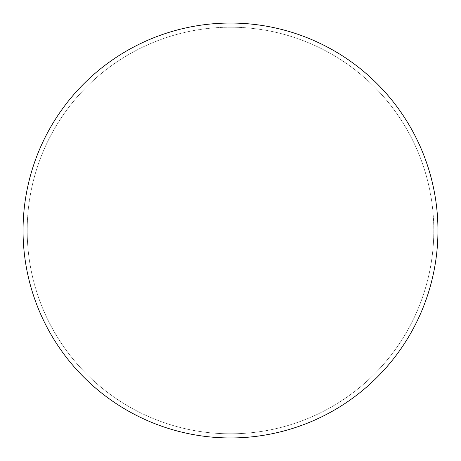 <?xml version="1.0" encoding="UTF-8"?>
<svg xmlns="http://www.w3.org/2000/svg" width="461" height="461" viewBox="0 0 461 461"><rect width="100%" height="100%" fill="white"/><g stroke="black" fill="none" stroke-linecap="round" stroke-linejoin="round"><path stroke-width="0.35" stroke-dasharray="2.31 1.73" d="M230.5 27.199A203.301 203.301 0 0 1 433.801 230.5A203.301 203.301 0 0 1 230.5 433.801A203.301 203.301 0 0 1 27.199 230.5A203.301 203.301 0 0 1 230.5 27.199A203.301 203.301 0 0 1 433.801 230.5A203.301 203.301 0 0 1 230.5 433.801A203.301 203.301 0 0 1 27.199 230.5A203.301 203.301 0 0 1 230.5 27.199M230.5 437.95A207.45 207.45 0 0 0 437.95 230.5A207.45 207.45 0 0 0 230.5 23.05A207.45 207.45 0 0 0 23.05 230.5A207.45 207.45 0 0 0 230.5 437.95"/><path stroke-width="0.69" d="M230.5 437.95A207.45 207.45 0 0 0 437.95 230.5A207.45 207.45 0 0 0 230.5 23.05A207.45 207.45 0 0 0 23.05 230.5A207.45 207.45 0 0 0 230.5 437.95"/></g></svg>
